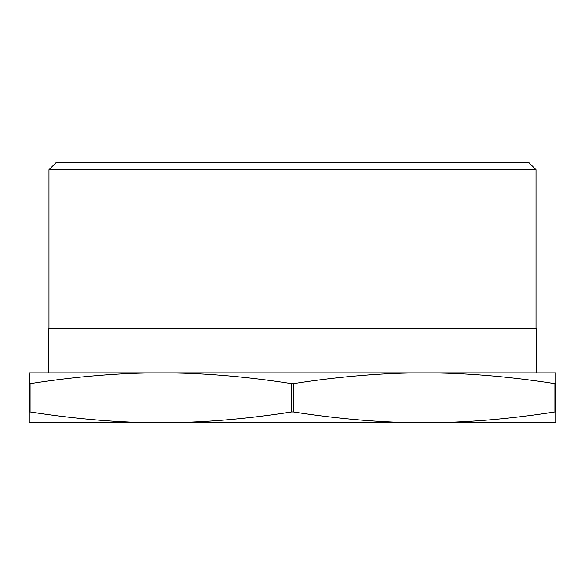 <?xml version="1.0" encoding="UTF-8"?>
<svg xmlns="http://www.w3.org/2000/svg" width="585" height="585" viewBox="0 0 585 585"><rect width="100%" height="100%" fill="white"/><g stroke="black" fill="none" stroke-linecap="round" stroke-linejoin="round"><path stroke-width="0.88" d="M29.469 383.702L29.25 372.857L160.875 372.857L48.416 372.857L48.416 328.521L536.584 328.521L536.584 372.857L424.125 372.857C383.394 372.806 339.797 376.404 293.334 383.643L291.666 383.643C245.203 376.404 201.606 372.806 160.875 372.857C120.144 372.806 76.547 376.404 30.084 383.643L29.25 383.643L29.25 411.957L30.084 411.957C76.547 419.196 120.144 422.794 160.875 422.743C201.606 422.794 245.203 419.196 291.666 411.957L293.334 411.957C339.797 419.196 383.394 422.794 424.125 422.743L29.25 422.743L29.25 411.957M48.972 328.521L48.972 169.708L536.028 169.708L536.028 328.521M536.028 169.708L528.584 162.257L56.416 162.257L48.972 169.708M554.916 383.643L554.916 411.957C508.453 419.196 464.856 422.794 424.125 422.743L555.75 422.743L555.75 383.643L554.916 383.643C508.453 376.404 464.856 372.806 424.125 372.857L555.75 372.857L555.75 383.643M554.916 411.957L555.531 411.898M160.875 372.857L424.125 372.857M291.666 383.643L291.666 411.957M30.084 411.957L30.084 383.643M293.334 411.957L293.334 383.643"/></g></svg>
